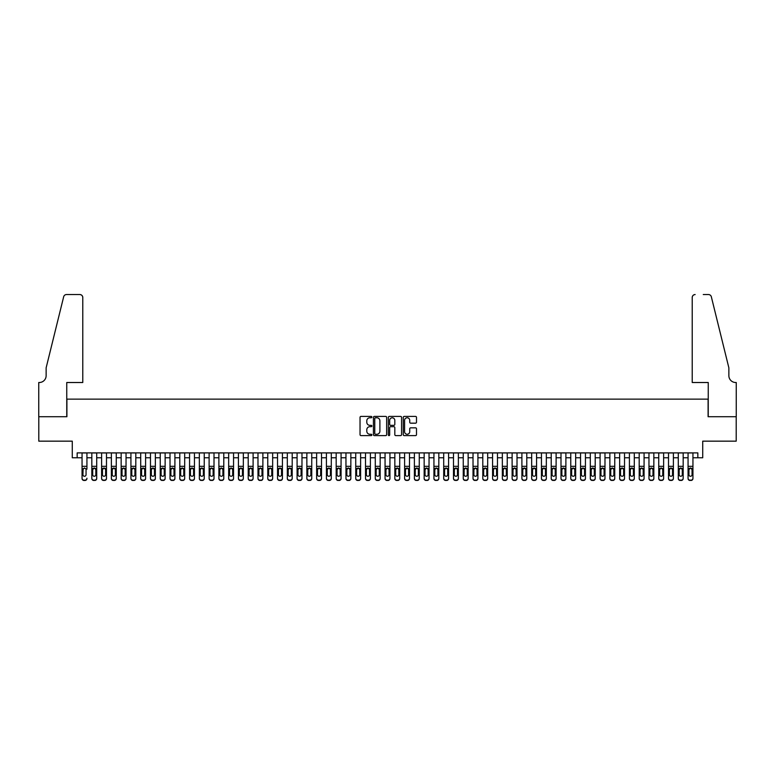 <?xml version="1.0" encoding="UTF-8"?>
<svg xmlns="http://www.w3.org/2000/svg" width="775" height="775" viewBox="0 0 775 775"><rect width="100%" height="100%" fill="white"/><g stroke="black" fill="none" stroke-linecap="round" stroke-linejoin="round"><path stroke-width="1.16" d="M371.864 417.086A0.668 0.668 0 0 0 371.186 416.417L360.995 416.417A0.959 0.959 0 0 0 360.036 417.376L360.036 434.649A0.959 0.959 0 0 0 360.995 435.608L371.186 435.608A0.668 0.668 0 0 0 371.864 434.93A0.668 0.668 0 0 0 371.186 434.262L369.869 434.262A3.071 3.071 0 0 1 366.798 431.191L366.798 429.757A3.071 3.071 0 0 1 369.869 426.686L371.186 426.686A0.668 0.668 0 0 0 371.864 426.008A0.668 0.668 0 0 0 371.186 425.339L369.869 425.339A3.071 3.071 0 0 1 366.798 422.268L366.798 420.835A3.071 3.071 0 0 1 369.869 417.764L371.186 417.764A0.668 0.668 0 0 0 371.864 417.086M415.536 423.179A0.959 0.959 0 0 0 416.495 422.22L416.495 417.376A0.959 0.959 0 0 0 415.536 416.417L404.221 416.417A0.959 0.959 0 0 0 403.262 417.376L403.262 434.649A0.959 0.959 0 0 0 404.221 435.608L415.536 435.608A0.959 0.959 0 0 0 416.495 434.649L416.495 428.798A0.959 0.959 0 0 0 415.536 427.839L410.692 427.839A0.959 0.959 0 0 0 409.733 428.798L409.733 431.694A2.567 2.567 0 0 1 407.166 434.262A2.567 2.567 0 0 1 404.598 431.694L404.598 420.331A2.567 2.567 0 0 1 407.166 417.764A2.567 2.567 0 0 1 409.733 420.331L409.733 422.22A0.959 0.959 0 0 0 410.692 423.179L415.536 423.179M77.161 457.773L77.161 452.891L697.839 452.891L697.839 457.773L702.722 457.773L702.722 441.159L736.202 441.159L736.202 416.727L708.098 416.727L708.098 399.135L66.902 399.135L66.902 416.727L38.798 416.727L38.798 441.159L72.278 441.159L72.278 457.773L82.053 457.773M386.657 417.376A0.959 0.959 0 0 0 385.698 416.417L374.383 416.417A0.959 0.959 0 0 0 373.424 417.376L373.424 434.649A0.959 0.959 0 0 0 374.383 435.608L385.698 435.608A0.959 0.959 0 0 0 386.657 434.649L386.657 417.376M389.302 416.417L400.617 416.417A0.959 0.959 0 0 1 401.576 417.376L401.576 434.649A0.959 0.959 0 0 1 400.617 435.608L395.773 435.608A0.959 0.959 0 0 1 394.814 434.649L394.814 427.645A0.959 0.959 0 0 0 393.855 426.686L390.639 426.686A0.959 0.959 0 0 0 389.68 427.645L389.68 434.93A0.668 0.668 0 0 1 389.011 435.608A0.668 0.668 0 0 1 388.343 434.93L388.343 417.376A0.959 0.959 0 0 1 389.302 416.417M86.936 457.773L91.828 457.773M96.71 457.773L101.602 457.773M106.485 457.773L111.377 457.773M116.26 457.773L121.152 457.773M126.034 457.773L130.927 457.773M135.809 457.773L140.701 457.773M145.584 457.773L150.476 457.773M155.358 457.773L160.241 457.773M165.133 457.773L170.016 457.773M174.908 457.773L179.79 457.773M184.682 457.773L189.565 457.773M194.457 457.773L199.34 457.773M204.232 457.773L209.114 457.773M214.007 457.773L218.889 457.773M223.781 457.773L228.664 457.773M233.556 457.773L238.438 457.773M243.331 457.773L248.213 457.773M253.105 457.773L257.988 457.773M262.88 457.773L267.762 457.773M272.655 457.773L277.537 457.773M282.429 457.773L287.312 457.773M292.204 457.773L297.087 457.773M301.979 457.773L306.861 457.773M311.744 457.773L316.636 457.773M321.518 457.773L326.411 457.773M331.293 457.773L336.185 457.773M341.068 457.773L345.96 457.773M350.843 457.773L355.735 457.773M360.617 457.773L365.509 457.773M370.392 457.773L375.284 457.773M380.167 457.773L385.059 457.773M389.941 457.773L394.833 457.773M399.716 457.773L404.608 457.773M409.491 457.773L414.383 457.773M419.265 457.773L424.157 457.773M429.04 457.773L433.932 457.773M438.815 457.773L443.707 457.773M448.589 457.773L453.482 457.773M458.364 457.773L463.256 457.773M468.139 457.773L473.021 457.773M477.913 457.773L482.796 457.773M487.688 457.773L492.571 457.773M497.463 457.773L502.345 457.773M507.238 457.773L512.12 457.773M517.012 457.773L521.895 457.773M526.787 457.773L531.669 457.773M536.562 457.773L541.444 457.773M546.336 457.773L551.219 457.773M556.111 457.773L560.993 457.773M565.886 457.773L570.768 457.773M575.66 457.773L580.543 457.773M585.435 457.773L590.317 457.773M595.21 457.773L600.092 457.773M604.984 457.773L609.867 457.773M614.759 457.773L619.642 457.773M624.524 457.773L629.416 457.773M634.299 457.773L639.191 457.773M644.073 457.773L648.966 457.773M653.848 457.773L658.74 457.773M663.623 457.773L668.515 457.773M673.398 457.773L678.29 457.773M683.172 457.773L688.064 457.773M692.947 457.773L697.839 457.773M375.439 417.764A0.668 0.668 0 0 0 374.761 418.432L374.761 433.593A0.668 0.668 0 0 0 375.439 434.262L376.824 434.262A3.071 3.071 0 0 0 379.895 431.191L379.895 420.835A3.071 3.071 0 0 0 376.824 417.764L375.439 417.764M394.814 420.37A2.567 2.567 0 0 0 392.247 417.812A2.567 2.567 0 0 0 389.68 420.37L389.68 424.38A0.959 0.959 0 0 0 390.639 425.339L393.855 425.339A0.959 0.959 0 0 0 394.814 424.38L394.814 420.37M82.053 469.156L82.053 478.204A1.957 1.938 -0 0 0 84.01 480.151L84.979 480.151A1.957 1.938 -0 0 0 86.936 478.204L86.936 478.514A1.957 1.938 180 0 1 84.979 480.452L84.979 480.151M86.936 469.156L86.936 452.891M86.054 474.717L86.054 469.573L86.054 474.717A1.56 1.55 180 0 1 84.494 476.267A1.56 1.55 180 0 0 86.054 474.717M82.935 475.027L82.935 474.717A1.56 1.55 180 0 0 84.494 476.267M82.935 474.717L83.099 468.846L84.494 467.993L85.889 468.846L84.494 467.993L82.935 469.447M82.053 452.891L82.053 478.514A1.957 1.938 180 0 0 84.01 480.452L84.979 480.452M86.936 468.846L85.889 468.846L86.054 469.573M82.78 382.511L82.78 297.474A2.935 2.935 0 0 0 79.854 294.548L66.505 294.548A2.935 2.935 0 0 0 63.666 296.777L46.132 367.854L46.132 375.672A6.839 6.839 0 0 1 39.283 382.511L38.75 382.511L38.75 416.727L66.757 416.727L66.757 382.511L82.78 382.511L82.78 297.474C82.596 295.711 81.617 294.733 79.854 294.548L71.736 294.548M63.666 296.777C64.412 295.168 64.412 295.168 63.666 296.777C64.412 295.168 64.412 295.168 63.666 296.777M46.132 375.672A6.839 6.839 0 0 1 39.283 382.511M692.22 382.511L692.22 297.474L692.22 382.511L708.243 382.511L708.243 416.727L736.25 416.727L736.25 382.511L735.717 382.511A6.839 6.839 0 0 1 728.868 375.672A6.839 6.839 0 0 0 735.717 382.511M723.492 346.057L711.334 296.777L728.868 367.854L728.868 375.672M703.264 294.548L708.495 294.548A2.935 2.935 0 0 1 711.334 296.777C710.588 295.168 710.588 295.168 711.334 296.777C710.588 295.168 710.588 295.168 711.334 296.777M695.146 294.548A2.935 2.935 0 0 0 692.22 297.474C692.404 295.711 693.383 294.733 695.146 294.548M96.71 469.156L96.71 478.514A1.957 1.938 180 0 1 94.753 480.452L94.753 480.151A1.957 1.938 -0 0 0 96.71 478.204L96.71 452.891M95.829 475.027L95.829 474.717A1.56 1.55 180 0 1 94.269 476.267A1.56 1.55 180 0 1 92.709 474.717L92.709 469.573L92.709 474.717A1.56 1.55 180 0 0 94.269 476.267M96.71 468.846L94.269 467.993L95.829 469.447M92.874 468.846L92.709 469.573L94.269 467.993L91.828 468.846L91.828 478.204A1.957 1.938 -0 0 0 93.775 480.151L94.753 480.151M106.485 469.156L106.485 478.514A1.957 1.938 180 0 1 104.528 480.452L104.528 480.151A1.957 1.938 -0 0 0 106.485 478.204L106.485 452.891M105.603 475.027L105.603 474.717A1.56 1.55 180 0 1 104.044 476.267A1.56 1.55 180 0 1 102.474 474.717L102.474 469.573L102.474 474.717A1.56 1.55 180 0 0 104.044 476.267M106.485 468.846L104.044 467.993L105.603 469.447M102.649 468.846L102.474 469.573L104.044 467.993L101.602 468.846L101.602 478.204A1.957 1.938 -0 0 0 103.55 480.151L104.528 480.151M116.26 469.156L116.26 478.514A1.957 1.938 180 0 1 114.303 480.452L114.303 480.151A1.957 1.938 -0 0 0 116.26 478.204L116.26 452.891M115.378 475.027L115.378 474.717A1.56 1.55 180 0 1 113.818 476.267A1.56 1.55 180 0 1 112.249 474.717L112.249 469.573L112.249 474.717A1.56 1.55 180 0 0 113.818 476.267M116.26 468.846L113.818 467.993L115.378 469.447M112.423 468.846L112.249 469.573L113.818 467.993L111.377 468.846L111.377 478.204A1.957 1.938 -0 0 0 113.324 480.151L114.303 480.151M126.034 469.156L126.034 478.514A1.957 1.938 180 0 1 124.078 480.452L124.078 480.151A1.957 1.938 -0 0 0 126.034 478.204L126.034 452.891M125.153 475.027L125.153 474.717A1.56 1.55 180 0 1 123.593 476.267A1.56 1.55 180 0 1 122.024 474.717L122.024 469.573L122.024 474.717A1.56 1.55 180 0 0 123.593 476.267M126.034 468.846L123.593 467.993L125.153 469.447M122.198 468.846L122.024 469.573L123.593 467.993L121.152 468.846L121.152 478.204A1.957 1.938 -0 0 0 123.099 480.151L124.078 480.151M91.828 452.891L91.828 468.846M93.775 480.151L94.753 480.452M93.775 480.452A1.957 1.938 180 0 1 91.828 478.514L91.828 478.514M95.829 469.573L95.829 474.717M101.602 452.891L101.602 468.846M103.55 480.151L104.528 480.452M103.55 480.452A1.957 1.938 180 0 1 101.602 478.514L101.602 478.514M105.603 469.573L105.603 474.717M111.377 452.891L111.377 468.846M113.324 480.151L114.303 480.452M113.324 480.452A1.957 1.938 180 0 1 111.377 478.514L111.377 478.514M115.378 469.573L115.378 474.717M121.152 452.891L121.152 468.846M123.099 480.151L124.078 480.452M123.099 480.452A1.957 1.938 180 0 1 121.152 478.514L121.152 478.514M125.153 469.573L125.153 474.717M135.809 469.156L135.809 478.514A1.957 1.938 180 0 1 133.852 480.452L133.852 480.151A1.957 1.938 -0 0 0 135.809 478.204L135.809 452.891M134.928 475.027L134.928 474.717A1.56 1.55 180 0 1 133.368 476.267A1.56 1.55 180 0 1 131.798 474.717L131.798 469.573L131.798 474.717A1.56 1.55 180 0 0 133.368 476.267M135.809 468.846L133.368 467.993L134.928 469.447M131.973 468.846L131.798 469.573L133.368 467.993L130.927 468.846L130.927 478.204A1.957 1.938 -0 0 0 132.874 480.151L133.852 480.151M130.927 452.891L130.927 468.846M132.874 480.151L133.852 480.452M132.874 480.452A1.957 1.938 180 0 1 130.927 478.514L130.927 478.514M134.928 469.573L134.928 474.717M145.584 469.156L145.584 478.514A1.957 1.938 180 0 1 143.627 480.452L143.627 480.151A1.957 1.938 -0 0 0 145.584 478.204L145.584 452.891M144.702 475.027L144.702 474.717A1.56 1.55 180 0 1 143.142 476.267A1.56 1.55 180 0 1 141.573 474.717L141.573 469.573L141.573 474.717A1.56 1.55 180 0 0 143.142 476.267M145.584 468.846L143.142 467.993L144.702 469.447M141.748 468.846L141.573 469.573L143.142 467.993L140.701 468.846L140.701 478.204A1.957 1.938 -0 0 0 142.648 480.151L143.627 480.151M140.701 452.891L140.701 468.846M142.648 480.151L143.627 480.452M142.648 480.452A1.957 1.938 180 0 1 140.701 478.514L140.701 478.514M144.702 469.573L144.702 474.717M155.358 469.156L155.358 478.514A1.957 1.938 180 0 1 153.402 480.452L153.402 480.151A1.957 1.938 -0 0 0 155.358 478.204L155.358 452.891M154.477 475.027L154.477 474.717A1.56 1.55 180 0 1 152.917 476.267A1.56 1.55 180 0 1 151.348 474.717L151.348 469.573L151.348 474.717A1.56 1.55 180 0 0 152.917 476.267M155.358 468.846L152.917 467.993L154.477 469.447M151.522 468.846L151.348 469.573L152.917 467.993L150.476 468.846L150.476 478.204A1.957 1.938 -0 0 0 152.423 480.151L153.402 480.151M150.476 452.891L150.476 468.846M152.423 480.151L153.402 480.452M152.423 480.452A1.957 1.938 180 0 1 150.476 478.514L150.476 478.514M154.477 469.573L154.477 474.717M165.133 469.156L165.133 478.514A1.957 1.938 180 0 1 163.176 480.452L163.176 480.151A1.957 1.938 -0 0 0 165.133 478.204L165.133 452.891M164.252 475.027L164.252 474.717A1.56 1.55 180 0 1 162.692 476.267A1.56 1.55 180 0 1 161.123 474.717L161.123 469.573L161.123 474.717A1.56 1.55 180 0 0 162.692 476.267M165.133 468.846L162.692 467.993L164.252 469.447M161.297 468.846L161.123 469.573L162.692 467.993L160.241 468.846L160.241 478.204A1.957 1.938 -0 0 0 162.198 480.151L163.176 480.151M160.241 452.891L160.241 468.846M162.198 480.151L163.176 480.452M162.198 480.452A1.957 1.938 180 0 1 160.241 478.514L160.241 478.514M164.252 469.573L164.252 474.717M174.908 469.156L174.908 478.514A1.957 1.938 180 0 1 172.951 480.452L172.951 480.151A1.957 1.938 -0 0 0 174.908 478.204L174.908 452.891M174.026 475.027L174.026 474.717A1.56 1.55 180 0 1 172.467 476.267A1.56 1.55 180 0 1 170.897 474.717L170.897 469.573L170.897 474.717A1.56 1.55 180 0 0 172.467 476.267M174.908 468.846L172.467 467.993L174.026 469.447M171.072 468.846L170.897 469.573L172.467 467.993L170.016 468.846L170.016 478.204A1.957 1.938 -0 0 0 171.972 480.151L172.951 480.151M170.016 452.891L170.016 468.846M171.972 480.151L172.951 480.452M171.972 480.452A1.957 1.938 180 0 1 170.016 478.514L170.016 478.514M174.026 469.573L174.026 474.717M184.682 469.156L184.682 478.514A1.957 1.938 180 0 1 182.726 480.452L182.726 480.151A1.957 1.938 -0 0 0 184.682 478.204L184.682 452.891M183.801 475.027L183.801 474.717A1.56 1.55 180 0 1 182.241 476.267A1.56 1.55 180 0 1 180.672 474.717L180.672 469.573L180.672 474.717A1.56 1.55 180 0 0 182.241 476.267M184.682 468.846L182.241 467.993L183.801 469.447M180.846 468.846L180.672 469.573L182.241 467.993L179.79 468.846L179.79 478.204A1.957 1.938 -0 0 0 181.747 480.151L182.726 480.151M179.79 452.891L179.79 468.846M181.747 480.151L182.726 480.452M181.747 480.452A1.957 1.938 180 0 1 179.79 478.514L179.79 478.514M183.801 469.573L183.801 474.717M194.457 469.156L194.457 478.514A1.957 1.938 180 0 1 192.5 480.452L192.5 480.151A1.957 1.938 -0 0 0 194.457 478.204L194.457 452.891M193.576 475.027L193.576 474.717A1.56 1.55 180 0 1 192.016 476.267A1.56 1.55 180 0 1 190.447 474.717L190.447 469.573L190.447 474.717A1.56 1.55 180 0 0 192.016 476.267M194.457 468.846L192.016 467.993L193.576 469.447M190.621 468.846L190.447 469.573L192.016 467.993L189.565 468.846L189.565 478.204A1.957 1.938 -0 0 0 191.522 480.151L192.5 480.151M189.565 452.891L189.565 468.846M191.522 480.151L192.5 480.452M191.522 480.452A1.957 1.938 180 0 1 189.565 478.514L189.565 478.514M193.576 469.573L193.576 474.717M204.232 469.156L204.232 478.514A1.957 1.938 180 0 1 202.275 480.452L202.275 480.151A1.957 1.938 -0 0 0 204.232 478.204L204.232 452.891M203.35 475.027L203.35 474.717A1.56 1.55 180 0 1 201.791 476.267A1.56 1.55 180 0 1 200.221 474.717L200.221 469.573L200.221 474.717A1.56 1.55 180 0 0 201.791 476.267M204.232 468.846L201.791 467.993L203.35 469.447M200.396 468.846L200.221 469.573L201.791 467.993L199.34 468.846L199.34 478.204A1.957 1.938 -0 0 0 201.297 480.151L202.275 480.151M199.34 452.891L199.34 468.846M201.297 480.151L202.275 480.452M201.297 480.452A1.957 1.938 180 0 1 199.34 478.514L199.34 478.514M203.35 469.573L203.35 474.717M214.007 469.156L214.007 478.514A1.957 1.938 180 0 1 212.05 480.452L212.05 480.151A1.957 1.938 -0 0 0 214.007 478.204L214.007 452.891M213.125 475.027L213.125 474.717A1.56 1.55 180 0 1 211.565 476.267A1.56 1.55 180 0 1 209.996 474.717L209.996 469.573L209.996 474.717A1.56 1.55 180 0 0 211.565 476.267M214.007 468.846L211.565 467.993L213.125 469.447M210.17 468.846L209.996 469.573L211.565 467.993L209.114 468.846L209.114 478.204A1.957 1.938 -0 0 0 211.071 480.151L212.05 480.151M209.114 452.891L209.114 468.846M211.071 480.151L212.05 480.452M211.071 480.452A1.957 1.938 180 0 1 209.114 478.514L209.114 478.514M213.125 469.573L213.125 474.717M223.781 469.156L223.781 478.514A1.957 1.938 180 0 1 221.824 480.452L221.824 480.151A1.957 1.938 -0 0 0 223.781 478.204L223.781 452.891M222.9 475.027L222.9 474.717A1.56 1.55 180 0 1 221.34 476.267A1.56 1.55 180 0 1 219.771 474.717L219.771 469.573L219.771 474.717A1.56 1.55 180 0 0 221.34 476.267M223.781 468.846L221.34 467.993L222.9 469.447M219.945 468.846L219.771 469.573L221.34 467.993L218.889 468.846L218.889 478.204A1.957 1.938 -0 0 0 220.846 480.151L221.824 480.151M218.889 452.891L218.889 468.846M220.846 480.151L221.824 480.452M220.846 480.452A1.957 1.938 180 0 1 218.889 478.514L218.889 478.514M222.9 469.573L222.9 474.717M233.556 469.156L233.556 478.514A1.957 1.938 180 0 1 231.599 480.452L231.599 480.151A1.957 1.938 -0 0 0 233.556 478.204L233.556 452.891M232.674 475.027L232.674 474.717A1.56 1.55 180 0 1 231.115 476.267A1.56 1.55 180 0 1 229.545 474.717L229.545 469.573L229.545 474.717A1.56 1.55 180 0 0 231.115 476.267M233.556 468.846L231.115 467.993L232.674 469.447M229.72 468.846L229.545 469.573L231.115 467.993L228.664 468.846L228.664 478.204A1.957 1.938 -0 0 0 230.621 480.151L231.599 480.151M228.664 452.891L228.664 468.846M230.621 480.151L231.599 480.452M230.621 480.452A1.957 1.938 180 0 1 228.664 478.514L228.664 478.514M232.674 469.573L232.674 474.717M243.331 469.156L243.331 478.514A1.957 1.938 180 0 1 241.374 480.452L241.374 480.151A1.957 1.938 -0 0 0 243.331 478.204L243.331 452.891M242.449 475.027L242.449 474.717A1.56 1.55 180 0 1 240.88 476.267A1.56 1.55 180 0 1 239.32 474.717L239.32 469.573L239.32 474.717A1.56 1.55 180 0 0 240.88 476.267M243.331 468.846L240.88 467.993L242.449 469.447M239.494 468.846L239.32 469.573L240.88 467.993L238.438 468.846L238.438 478.204A1.957 1.938 -0 0 0 240.395 480.151L241.374 480.151M238.438 452.891L238.438 468.846M240.395 480.151L241.374 480.452M240.395 480.452A1.957 1.938 180 0 1 238.438 478.514L238.438 478.514M242.449 469.573L242.449 474.717M253.105 469.156L253.105 478.514A1.957 1.938 180 0 1 251.148 480.452L251.148 480.151A1.957 1.938 -0 0 0 253.105 478.204L253.105 452.891M252.224 475.027L252.224 474.717A1.56 1.55 180 0 1 250.654 476.267A1.56 1.55 180 0 1 249.095 474.717L249.095 469.573L249.095 474.717A1.56 1.55 180 0 0 250.654 476.267M253.105 468.846L250.654 467.993L252.224 469.447M249.269 468.846L249.095 469.573L250.654 467.993L248.213 468.846L248.213 478.204A1.957 1.938 -0 0 0 250.17 480.151L251.148 480.151M248.213 452.891L248.213 468.846M250.17 480.151L251.148 480.452M250.17 480.452A1.957 1.938 180 0 1 248.213 478.514L248.213 478.514M252.224 469.573L252.224 474.717M262.88 469.156L262.88 478.514A1.957 1.938 180 0 1 260.923 480.452L260.923 480.151A1.957 1.938 -0 0 0 262.88 478.204L262.88 452.891M261.998 475.027L261.998 474.717A1.56 1.55 180 0 1 260.429 476.267A1.56 1.55 180 0 1 258.869 474.717L258.869 469.573L258.869 474.717A1.56 1.55 180 0 0 260.429 476.267M262.88 468.846L260.429 467.993L261.998 469.447M259.044 468.846L258.869 469.573L260.429 467.993L257.988 468.846L257.988 478.204A1.957 1.938 -0 0 0 259.945 480.151L260.923 480.151M257.988 452.891L257.988 468.846M259.945 480.151L260.923 480.452M259.945 480.452A1.957 1.938 180 0 1 257.988 478.514L257.988 478.514M261.998 469.573L261.998 474.717M272.655 469.156L272.655 478.514A1.957 1.938 180 0 1 270.698 480.452L270.698 480.151A1.957 1.938 -0 0 0 272.655 478.204L272.655 452.891M271.773 475.027L271.773 474.717A1.56 1.55 180 0 1 270.204 476.267A1.56 1.55 180 0 1 268.644 474.717L268.644 469.573L268.644 474.717A1.56 1.55 180 0 0 270.204 476.267M272.655 468.846L270.204 467.993L271.773 469.447M268.818 468.846L268.644 469.573L270.204 467.993L267.762 468.846L267.762 478.204A1.957 1.938 -0 0 0 269.719 480.151L270.698 480.151M267.762 452.891L267.762 468.846M269.719 480.151L270.698 480.452M269.719 480.452A1.957 1.938 180 0 1 267.762 478.514L267.762 478.514M271.773 469.573L271.773 474.717M282.429 469.156L282.429 478.514A1.957 1.938 180 0 1 280.472 480.452L280.472 480.151A1.957 1.938 -0 0 0 282.429 478.204L282.429 452.891M281.548 475.027L281.548 474.717A1.56 1.55 180 0 1 279.978 476.267A1.56 1.55 180 0 1 278.419 474.717L278.419 469.573L278.419 474.717A1.56 1.55 180 0 0 279.978 476.267M282.429 468.846L279.978 467.993L281.548 469.447M278.593 468.846L278.419 469.573L279.978 467.993L277.537 468.846L277.537 478.204A1.957 1.938 -0 0 0 279.494 480.151L280.472 480.151M277.537 452.891L277.537 468.846M279.494 480.151L280.472 480.452M279.494 480.452A1.957 1.938 180 0 1 277.537 478.514L277.537 478.514M281.548 469.573L281.548 474.717M292.204 469.156L292.204 478.514A1.957 1.938 180 0 1 290.247 480.452L290.247 480.151A1.957 1.938 -0 0 0 292.204 478.204L292.204 452.891M291.323 475.027L291.323 474.717A1.56 1.55 180 0 1 289.753 476.267A1.56 1.55 180 0 1 288.193 474.717L288.193 469.573L288.193 474.717A1.56 1.55 180 0 0 289.753 476.267M292.204 468.846L289.753 467.993L291.323 469.447M288.368 468.846L288.193 469.573L289.753 467.993L287.312 468.846L287.312 478.204A1.957 1.938 -0 0 0 289.269 480.151L290.247 480.151M287.312 452.891L287.312 468.846M289.269 480.151L290.247 480.452M289.269 480.452A1.957 1.938 180 0 1 287.312 478.514L287.312 478.514M291.323 469.573L291.323 474.717M301.979 469.156L301.979 478.514A1.957 1.938 180 0 1 300.022 480.452L300.022 480.151A1.957 1.938 -0 0 0 301.979 478.204L301.979 452.891M301.097 475.027L301.097 474.717A1.56 1.55 180 0 1 299.528 476.267A1.56 1.55 180 0 1 297.968 474.717L297.968 469.573L297.968 474.717A1.56 1.55 180 0 0 299.528 476.267M301.979 468.846L299.528 467.993L301.097 469.447M298.142 468.846L297.968 469.573L299.528 467.993L297.087 468.846L297.087 478.204A1.957 1.938 -0 0 0 299.043 480.151L300.022 480.151M297.087 452.891L297.087 468.846M299.043 480.151L300.022 480.452M299.043 480.452A1.957 1.938 180 0 1 297.087 478.514L297.087 478.514M301.097 469.573L301.097 474.717M311.744 469.156L311.744 478.514A1.957 1.938 180 0 1 309.797 480.452L309.797 480.151A1.957 1.938 -0 0 0 311.744 478.204L311.744 452.891M310.872 475.027L310.872 474.717A1.56 1.55 180 0 1 309.302 476.267A1.56 1.55 180 0 1 307.743 474.717L307.743 469.573L307.743 474.717A1.56 1.55 180 0 0 309.302 476.267M311.744 468.846L309.302 467.993L310.872 469.447M307.917 468.846L307.743 469.573L309.302 467.993L306.861 468.846L306.861 478.204A1.957 1.938 -0 0 0 308.818 480.151L309.797 480.151M306.861 452.891L306.861 468.846M308.818 480.151L309.797 480.452M308.818 480.452A1.957 1.938 180 0 1 306.861 478.514L306.861 478.514M310.872 469.573L310.872 474.717M321.518 469.156L321.518 478.514A1.957 1.938 180 0 1 319.571 480.452L319.571 480.151A1.957 1.938 -0 0 0 321.518 478.204L321.518 452.891M320.647 475.027L320.647 474.717A1.56 1.55 180 0 1 319.077 476.267A1.56 1.55 180 0 1 317.517 474.717L317.517 469.573L317.517 474.717A1.56 1.55 180 0 0 319.077 476.267M321.518 468.846L319.077 467.993L320.647 469.447M317.692 468.846L317.517 469.573L319.077 467.993L316.636 468.846L316.636 478.204A1.957 1.938 -0 0 0 318.593 480.151L319.571 480.151M316.636 452.891L316.636 468.846M318.593 480.151L319.571 480.452M318.593 480.452A1.957 1.938 180 0 1 316.636 478.514L316.636 478.514M320.647 469.573L320.647 474.717M331.293 469.156L331.293 478.514A1.957 1.938 180 0 1 329.346 480.452L329.346 480.151A1.957 1.938 -0 0 0 331.293 478.204L331.293 452.891M330.421 475.027L330.421 474.717A1.56 1.55 180 0 1 328.852 476.267A1.56 1.55 180 0 1 327.292 474.717L327.292 469.573L327.292 474.717A1.56 1.55 180 0 0 328.852 476.267M331.293 468.846L328.852 467.993L330.421 469.447M327.467 468.846L327.292 469.573L328.852 467.993L326.411 468.846L326.411 478.204A1.957 1.938 -0 0 0 328.368 480.151L329.346 480.151M326.411 452.891L326.411 468.846M328.368 480.151L329.346 480.452M328.368 480.452A1.957 1.938 180 0 1 326.411 478.514L326.411 478.514M330.421 469.573L330.421 474.717M341.068 469.156L341.068 478.514A1.957 1.938 180 0 1 339.121 480.452L339.121 480.151A1.957 1.938 -0 0 0 341.068 478.204L341.068 452.891M340.196 475.027L340.196 474.717A1.56 1.55 180 0 1 338.627 476.267A1.56 1.55 180 0 1 337.067 474.717L337.067 469.573L337.067 474.717A1.56 1.55 180 0 0 338.627 476.267M341.068 468.846L338.627 467.993L340.196 469.447M337.241 468.846L337.067 469.573L338.627 467.993L336.185 468.846L336.185 478.204A1.957 1.938 -0 0 0 338.142 480.151L339.121 480.151M336.185 452.891L336.185 468.846M338.142 480.151L339.121 480.452M338.142 480.452A1.957 1.938 180 0 1 336.185 478.514L336.185 478.514M340.196 469.573L340.196 474.717M350.843 469.156L350.843 478.514A1.957 1.938 180 0 1 348.895 480.452L348.895 480.151A1.957 1.938 -0 0 0 350.843 478.204L350.843 452.891M349.971 475.027L349.971 474.717A1.56 1.55 180 0 1 348.401 476.267A1.56 1.55 180 0 1 346.842 474.717L346.842 469.573L346.842 474.717A1.56 1.55 180 0 0 348.401 476.267M350.843 468.846L348.401 467.993L349.971 469.447M347.016 468.846L346.842 469.573L348.401 467.993L345.96 468.846L345.96 478.204A1.957 1.938 -0 0 0 347.917 480.151L348.895 480.151M345.96 452.891L345.96 468.846M347.917 480.151L348.895 480.452M347.917 480.452A1.957 1.938 180 0 1 345.96 478.514L345.96 478.514M349.971 469.573L349.971 474.717M360.617 469.156L360.617 478.514A1.957 1.938 180 0 1 358.67 480.452L358.67 480.151A1.957 1.938 -0 0 0 360.617 478.204L360.617 452.891M359.745 475.027L359.745 474.717A1.56 1.55 180 0 1 358.176 476.267A1.56 1.55 180 0 1 356.616 474.717L356.616 469.573L356.616 474.717A1.56 1.55 180 0 0 358.176 476.267M360.617 468.846L358.176 467.993L359.745 469.447M356.791 468.846L356.616 469.573L358.176 467.993L355.735 468.846L355.735 478.204A1.957 1.938 -0 0 0 357.692 480.151L358.67 480.151M355.735 452.891L355.735 468.846M357.692 480.151L358.67 480.452M357.692 480.452A1.957 1.938 180 0 1 355.735 478.514L355.735 478.514M359.745 469.573L359.745 474.717M370.392 469.156L370.392 478.514A1.957 1.938 180 0 1 368.445 480.452L368.445 480.151A1.957 1.938 -0 0 0 370.392 478.204L370.392 452.891M369.51 475.027L369.51 474.717A1.56 1.55 180 0 1 367.951 476.267A1.56 1.55 180 0 1 366.391 474.717L366.391 469.573L366.391 474.717A1.56 1.55 180 0 0 367.951 476.267M370.392 468.846L367.951 467.993L369.51 469.447M366.565 468.846L366.391 469.573L367.951 467.993L365.509 468.846L365.509 478.204A1.957 1.938 -0 0 0 367.466 480.151L368.445 480.151M365.509 452.891L365.509 468.846M367.466 480.151L368.445 480.452M367.466 480.452A1.957 1.938 180 0 1 365.509 478.514L365.509 478.514M369.51 469.573L369.51 474.717M380.167 469.156L380.167 478.514A1.957 1.938 180 0 1 378.21 480.452L378.21 480.151A1.957 1.938 -0 0 0 380.167 478.204L380.167 452.891M379.285 475.027L379.285 474.717A1.56 1.55 180 0 1 377.725 476.267A1.56 1.55 180 0 1 376.166 474.717L376.166 469.573L376.166 474.717A1.56 1.55 180 0 0 377.725 476.267M380.167 468.846L377.725 467.993L379.285 469.447M376.33 468.846L376.166 469.573L377.725 467.993L375.284 468.846L375.284 478.204A1.957 1.938 -0 0 0 377.241 480.151L378.21 480.151M375.284 452.891L375.284 468.846M377.241 480.151L378.21 480.452M377.241 480.452A1.957 1.938 180 0 1 375.284 478.514L375.284 478.514M379.285 469.573L379.285 474.717M389.941 469.156L389.941 478.514A1.957 1.938 180 0 1 387.984 480.452L387.984 480.151A1.957 1.938 -0 0 0 389.941 478.204L389.941 452.891M389.06 475.027L389.06 474.717A1.56 1.55 180 0 1 387.5 476.267A1.56 1.55 180 0 1 385.94 474.717L385.94 469.573L385.94 474.717A1.56 1.55 180 0 0 387.5 476.267M389.941 468.846L387.5 467.993L389.06 469.447M386.105 468.846L385.94 469.573L387.5 467.993L385.059 468.846L385.059 478.204A1.957 1.938 -0 0 0 387.016 480.151L387.984 480.151M385.059 452.891L385.059 468.846M387.016 480.151L387.984 480.452M387.016 480.452A1.957 1.938 180 0 1 385.059 478.514L385.059 478.514M389.06 469.573L389.06 474.717M399.716 469.156L399.716 478.514A1.957 1.938 180 0 1 397.759 480.452L397.759 480.151A1.957 1.938 -0 0 0 399.716 478.204L399.716 452.891M398.834 475.027L398.834 474.717A1.56 1.55 180 0 1 397.275 476.267A1.56 1.55 180 0 1 395.715 474.717L395.715 469.573L395.715 474.717A1.56 1.55 180 0 0 397.275 476.267M399.716 468.846L397.275 467.993L398.834 469.447M395.88 468.846L395.715 469.573L397.275 467.993L394.833 468.846L394.833 478.204A1.957 1.938 -0 0 0 396.79 480.151L397.759 480.151M394.833 452.891L394.833 468.846M396.79 480.151L397.759 480.452M396.79 480.452A1.957 1.938 180 0 1 394.833 478.514L394.833 478.514M398.834 469.573L398.834 474.717M409.491 469.156L409.491 478.514A1.957 1.938 180 0 1 407.534 480.452L407.534 480.151A1.957 1.938 -0 0 0 409.491 478.204L409.491 452.891M408.609 475.027L408.609 474.717A1.56 1.55 180 0 1 407.049 476.267A1.56 1.55 180 0 1 405.49 474.717L405.49 469.573L405.49 474.717A1.56 1.55 180 0 0 407.049 476.267M409.491 468.846L407.049 467.993L408.609 469.447M405.654 468.846L405.49 469.573L407.049 467.993L404.608 468.846L404.608 478.204A1.957 1.938 -0 0 0 406.555 480.151L407.534 480.151M404.608 452.891L404.608 468.846M406.555 480.151L407.534 480.452M406.555 480.452A1.957 1.938 180 0 1 404.608 478.514L404.608 478.514M408.609 469.573L408.609 474.717M419.265 469.156L419.265 478.514A1.957 1.938 180 0 1 417.308 480.452L417.308 480.151A1.957 1.938 -0 0 0 419.265 478.204L419.265 452.891M418.384 475.027L418.384 474.717A1.56 1.55 180 0 1 416.824 476.267A1.56 1.55 180 0 1 415.255 474.717L415.255 469.573L415.255 474.717A1.56 1.55 180 0 0 416.824 476.267M419.265 468.846L416.824 467.993L418.384 469.447M415.429 468.846L415.255 469.573L416.824 467.993L414.383 468.846L414.383 478.204A1.957 1.938 -0 0 0 416.33 480.151L417.308 480.151M414.383 452.891L414.383 468.846M416.33 480.151L417.308 480.452M416.33 480.452A1.957 1.938 180 0 1 414.383 478.514L414.383 478.514M418.384 469.573L418.384 474.717M429.04 469.156L429.04 478.514A1.957 1.938 180 0 1 427.083 480.452L427.083 480.151A1.957 1.938 -0 0 0 429.04 478.204L429.04 452.891M428.158 475.027L428.158 474.717A1.56 1.55 180 0 1 426.599 476.267A1.56 1.55 180 0 1 425.029 474.717L425.029 469.573L425.029 474.717A1.56 1.55 180 0 0 426.599 476.267M429.04 468.846L426.599 467.993L428.158 469.447M425.204 468.846L425.029 469.573L426.599 467.993L424.157 468.846L424.157 478.204A1.957 1.938 -0 0 0 426.105 480.151L427.083 480.151M424.157 452.891L424.157 468.846M426.105 480.151L427.083 480.452M426.105 480.452A1.957 1.938 180 0 1 424.157 478.514L424.157 478.514M428.158 469.573L428.158 474.717M438.815 469.156L438.815 478.514A1.957 1.938 180 0 1 436.858 480.452L436.858 480.151A1.957 1.938 -0 0 0 438.815 478.204L438.815 452.891M437.933 475.027L437.933 474.717A1.56 1.55 180 0 1 436.373 476.267A1.56 1.55 180 0 1 434.804 474.717L434.804 469.573L434.804 474.717A1.56 1.55 180 0 0 436.373 476.267M438.815 468.846L436.373 467.993L437.933 469.447M434.978 468.846L434.804 469.573L436.373 467.993L433.932 468.846L433.932 478.204A1.957 1.938 -0 0 0 435.879 480.151L436.858 480.151M433.932 452.891L433.932 468.846M435.879 480.151L436.858 480.452M435.879 480.452A1.957 1.938 180 0 1 433.932 478.514L433.932 478.514M437.933 469.573L437.933 474.717M448.589 469.156L448.589 478.514A1.957 1.938 180 0 1 446.632 480.452L446.632 480.151A1.957 1.938 -0 0 0 448.589 478.204L448.589 452.891M447.708 475.027L447.708 474.717A1.56 1.55 180 0 1 446.148 476.267A1.56 1.55 180 0 1 444.579 474.717L444.579 469.573L444.579 474.717A1.56 1.55 180 0 0 446.148 476.267M448.589 468.846L446.148 467.993L447.708 469.447M444.753 468.846L444.579 469.573L446.148 467.993L443.707 468.846L443.707 478.204A1.957 1.938 -0 0 0 445.654 480.151L446.632 480.151M443.707 452.891L443.707 468.846M445.654 480.151L446.632 480.452M445.654 480.452A1.957 1.938 180 0 1 443.707 478.514L443.707 478.514M447.708 469.573L447.708 474.717M458.364 469.156L458.364 478.514A1.957 1.938 180 0 1 456.407 480.452L456.407 480.151A1.957 1.938 -0 0 0 458.364 478.204L458.364 452.891M457.483 475.027L457.483 474.717A1.56 1.55 180 0 1 455.923 476.267A1.56 1.55 180 0 1 454.353 474.717L454.353 469.573L454.353 474.717A1.56 1.55 180 0 0 455.923 476.267M458.364 468.846L455.923 467.993L457.483 469.447M454.528 468.846L454.353 469.573L455.923 467.993L453.482 468.846L453.482 478.204A1.957 1.938 -0 0 0 455.429 480.151L456.407 480.151M453.482 452.891L453.482 468.846M455.429 480.151L456.407 480.452M455.429 480.452A1.957 1.938 180 0 1 453.482 478.514L453.482 478.514M457.483 469.573L457.483 474.717M468.139 469.156L468.139 478.514A1.957 1.938 180 0 1 466.182 480.452L466.182 480.151A1.957 1.938 -0 0 0 468.139 478.204L468.139 452.891M467.257 475.027L467.257 474.717A1.56 1.55 180 0 1 465.698 476.267A1.56 1.55 180 0 1 464.128 474.717L464.128 469.573L464.128 474.717A1.56 1.55 180 0 0 465.698 476.267M468.139 468.846L465.698 467.993L467.257 469.447M464.302 468.846L464.128 469.573L465.698 467.993L463.256 468.846L463.256 478.204A1.957 1.938 -0 0 0 465.203 480.151L466.182 480.151M463.256 452.891L463.256 468.846M465.203 480.151L466.182 480.452M465.203 480.452A1.957 1.938 180 0 1 463.256 478.514L463.256 478.514M467.257 469.573L467.257 474.717M477.913 469.156L477.913 478.514A1.957 1.938 180 0 1 475.957 480.452L475.957 480.151A1.957 1.938 -0 0 0 477.913 478.204L477.913 452.891M477.032 475.027L477.032 474.717A1.56 1.55 180 0 1 475.472 476.267A1.56 1.55 180 0 1 473.903 474.717L473.903 469.573L473.903 474.717A1.56 1.55 180 0 0 475.472 476.267M477.913 468.846L475.472 467.993L477.032 469.447M474.077 468.846L473.903 469.573L475.472 467.993L473.021 468.846L473.021 478.204A1.957 1.938 -0 0 0 474.978 480.151L475.957 480.151M473.021 452.891L473.021 468.846M474.978 480.151L475.957 480.452M474.978 480.452A1.957 1.938 180 0 1 473.021 478.514L473.021 478.514M477.032 469.573L477.032 474.717M487.688 469.156L487.688 478.514A1.957 1.938 180 0 1 485.731 480.452L485.731 480.151A1.957 1.938 -0 0 0 487.688 478.204L487.688 452.891M486.807 475.027L486.807 474.717A1.56 1.55 180 0 1 485.247 476.267A1.56 1.55 180 0 1 483.677 474.717L483.677 469.573L483.677 474.717A1.56 1.55 180 0 0 485.247 476.267M487.688 468.846L485.247 467.993L486.807 469.447M483.852 468.846L483.677 469.573L485.247 467.993L482.796 468.846L482.796 478.204A1.957 1.938 -0 0 0 484.753 480.151L485.731 480.151M482.796 452.891L482.796 468.846M484.753 480.151L485.731 480.452M484.753 480.452A1.957 1.938 180 0 1 482.796 478.514L482.796 478.514M486.807 469.573L486.807 474.717M497.463 469.156L497.463 478.514A1.957 1.938 180 0 1 495.506 480.452L495.506 480.151A1.957 1.938 -0 0 0 497.463 478.204L497.463 452.891M496.581 475.027L496.581 474.717A1.56 1.55 180 0 1 495.022 476.267A1.56 1.55 180 0 1 493.452 474.717L493.452 469.573L493.452 474.717A1.56 1.55 180 0 0 495.022 476.267M497.463 468.846L495.022 467.993L496.581 469.447M493.627 468.846L493.452 469.573L495.022 467.993L492.571 468.846L492.571 478.204A1.957 1.938 -0 0 0 494.528 480.151L495.506 480.151M492.571 452.891L492.571 468.846M494.528 480.151L495.506 480.452M494.528 480.452A1.957 1.938 180 0 1 492.571 478.514L492.571 478.514M496.581 469.573L496.581 474.717M507.238 469.156L507.238 478.514A1.957 1.938 180 0 1 505.281 480.452L505.281 480.151A1.957 1.938 -0 0 0 507.238 478.204L507.238 452.891M506.356 475.027L506.356 474.717A1.56 1.55 180 0 1 504.796 476.267A1.56 1.55 180 0 1 503.227 474.717L503.227 469.573L503.227 474.717A1.56 1.55 180 0 0 504.796 476.267M507.238 468.846L504.796 467.993L506.356 469.447M503.401 468.846L503.227 469.573L504.796 467.993L502.345 468.846L502.345 478.204A1.957 1.938 -0 0 0 504.302 480.151L505.281 480.151M502.345 452.891L502.345 468.846M504.302 480.151L505.281 480.452M504.302 480.452A1.957 1.938 180 0 1 502.345 478.514L502.345 478.514M506.356 469.573L506.356 474.717M517.012 469.156L517.012 478.514A1.957 1.938 180 0 1 515.055 480.452L515.055 480.151A1.957 1.938 -0 0 0 517.012 478.204L517.012 452.891M516.131 475.027L516.131 474.717A1.56 1.55 180 0 1 514.571 476.267A1.56 1.55 180 0 1 513.002 474.717L513.002 469.573L513.002 474.717A1.56 1.55 180 0 0 514.571 476.267M517.012 468.846L514.571 467.993L516.131 469.447M513.176 468.846L513.002 469.573L514.571 467.993L512.12 468.846L512.12 478.204A1.957 1.938 -0 0 0 514.077 480.151L515.055 480.151M512.12 452.891L512.12 468.846M514.077 480.151L515.055 480.452M514.077 480.452A1.957 1.938 180 0 1 512.12 478.514L512.12 478.514M516.131 469.573L516.131 474.717M526.787 469.156L526.787 478.514A1.957 1.938 180 0 1 524.83 480.452L524.83 480.151A1.957 1.938 -0 0 0 526.787 478.204L526.787 452.891M525.905 475.027L525.905 474.717A1.56 1.55 180 0 1 524.346 476.267A1.56 1.55 180 0 1 522.776 474.717L522.776 469.573L522.776 474.717A1.56 1.55 180 0 0 524.346 476.267M526.787 468.846L524.346 467.993L525.905 469.447M522.951 468.846L522.776 469.573L524.346 467.993L521.895 468.846L521.895 478.204A1.957 1.938 -0 0 0 523.852 480.151L524.83 480.151M521.895 452.891L521.895 468.846M523.852 480.151L524.83 480.452M523.852 480.452A1.957 1.938 180 0 1 521.895 478.514L521.895 478.514M525.905 469.573L525.905 474.717M536.562 469.156L536.562 478.514A1.957 1.938 180 0 1 534.605 480.452L534.605 480.151A1.957 1.938 -0 0 0 536.562 478.204L536.562 452.891M535.68 475.027L535.68 474.717A1.56 1.55 180 0 1 534.12 476.267A1.56 1.55 180 0 1 532.551 474.717L532.551 469.573L532.551 474.717A1.56 1.55 180 0 0 534.12 476.267M536.562 468.846L534.12 467.993L535.68 469.447M532.725 468.846L532.551 469.573L534.12 467.993L531.669 468.846L531.669 478.204A1.957 1.938 -0 0 0 533.626 480.151L534.605 480.151M531.669 452.891L531.669 468.846M533.626 480.151L534.605 480.452M533.626 480.452A1.957 1.938 180 0 1 531.669 478.514L531.669 478.514M535.68 469.573L535.68 474.717M546.336 469.156L546.336 478.514A1.957 1.938 180 0 1 544.379 480.452L544.379 480.151A1.957 1.938 -0 0 0 546.336 478.204L546.336 452.891M545.455 475.027L545.455 474.717A1.56 1.55 180 0 1 543.885 476.267A1.56 1.55 180 0 1 542.326 474.717L542.326 469.573L542.326 474.717A1.56 1.55 180 0 0 543.885 476.267M546.336 468.846L543.885 467.993L545.455 469.447M542.5 468.846L542.326 469.573L543.885 467.993L541.444 468.846L541.444 478.204A1.957 1.938 -0 0 0 543.401 480.151L544.379 480.151M541.444 452.891L541.444 468.846M543.401 480.151L544.379 480.452M543.401 480.452A1.957 1.938 180 0 1 541.444 478.514L541.444 478.514M545.455 469.573L545.455 474.717M556.111 469.156L556.111 478.514A1.957 1.938 180 0 1 554.154 480.452L554.154 480.151A1.957 1.938 -0 0 0 556.111 478.204L556.111 452.891M555.229 475.027L555.229 474.717A1.56 1.55 180 0 1 553.66 476.267A1.56 1.55 180 0 1 552.1 474.717L552.1 469.573L552.1 474.717A1.56 1.55 180 0 0 553.66 476.267M556.111 468.846L553.66 467.993L555.229 469.447M552.275 468.846L552.1 469.573L553.66 467.993L551.219 468.846L551.219 478.204A1.957 1.938 -0 0 0 553.176 480.151L554.154 480.151M551.219 452.891L551.219 468.846M553.176 480.151L554.154 480.452M553.176 480.452A1.957 1.938 180 0 1 551.219 478.514L551.219 478.514M555.229 469.573L555.229 474.717M565.886 469.156L565.886 478.514A1.957 1.938 180 0 1 563.929 480.452L563.929 480.151A1.957 1.938 -0 0 0 565.886 478.204L565.886 452.891M565.004 475.027L565.004 474.717A1.56 1.55 180 0 1 563.435 476.267A1.56 1.55 180 0 1 561.875 474.717L561.875 469.573L561.875 474.717A1.56 1.55 180 0 0 563.435 476.267M565.886 468.846L563.435 467.993L565.004 469.447M562.049 468.846L561.875 469.573L563.435 467.993L560.993 468.846L560.993 478.204A1.957 1.938 -0 0 0 562.95 480.151L563.929 480.151M560.993 452.891L560.993 468.846M562.95 480.151L563.929 480.452M562.95 480.452A1.957 1.938 180 0 1 560.993 478.514L560.993 478.514M565.004 469.573L565.004 474.717M575.66 469.156L575.66 478.514A1.957 1.938 180 0 1 573.703 480.452L573.703 480.151A1.957 1.938 -0 0 0 575.66 478.204L575.66 452.891M574.779 475.027L574.779 474.717A1.56 1.55 180 0 1 573.209 476.267A1.56 1.55 180 0 1 571.65 474.717L571.65 469.573L571.65 474.717A1.56 1.55 180 0 0 573.209 476.267M575.66 468.846L573.209 467.993L574.779 469.447M571.824 468.846L571.65 469.573L573.209 467.993L570.768 468.846L570.768 478.204A1.957 1.938 -0 0 0 572.725 480.151L573.703 480.151M570.768 452.891L570.768 468.846M572.725 480.151L573.703 480.452M572.725 480.452A1.957 1.938 180 0 1 570.768 478.514L570.768 478.514M574.779 469.573L574.779 474.717M585.435 469.156L585.435 478.514A1.957 1.938 180 0 1 583.478 480.452L583.478 480.151A1.957 1.938 -0 0 0 585.435 478.204L585.435 452.891M584.553 475.027L584.553 474.717A1.56 1.55 180 0 1 582.984 476.267A1.56 1.55 180 0 1 581.424 474.717L581.424 469.573L581.424 474.717A1.56 1.55 180 0 0 582.984 476.267M585.435 468.846L582.984 467.993L584.553 469.447M581.599 468.846L581.424 469.573L582.984 467.993L580.543 468.846L580.543 478.204A1.957 1.938 -0 0 0 582.5 480.151L583.478 480.151M580.543 452.891L580.543 468.846M582.5 480.151L583.478 480.452M582.5 480.452A1.957 1.938 180 0 1 580.543 478.514L580.543 478.514M584.553 469.573L584.553 474.717M595.21 469.156L595.21 478.514A1.957 1.938 180 0 1 593.253 480.452L593.253 480.151A1.957 1.938 -0 0 0 595.21 478.204L595.21 452.891M594.328 475.027L594.328 474.717A1.56 1.55 180 0 1 592.759 476.267A1.56 1.55 180 0 1 591.199 474.717L591.199 469.573L591.199 474.717A1.56 1.55 180 0 0 592.759 476.267M595.21 468.846L592.759 467.993L594.328 469.447M591.373 468.846L591.199 469.573L592.759 467.993L590.317 468.846L590.317 478.204A1.957 1.938 -0 0 0 592.274 480.151L593.253 480.151M590.317 452.891L590.317 468.846M592.274 480.151L593.253 480.452M592.274 480.452A1.957 1.938 180 0 1 590.317 478.514L590.317 478.514M594.328 469.573L594.328 474.717M604.984 469.156L604.984 478.514A1.957 1.938 180 0 1 603.028 480.452L603.028 480.151A1.957 1.938 -0 0 0 604.984 478.204L604.984 452.891M604.103 475.027L604.103 474.717A1.56 1.55 180 0 1 602.533 476.267A1.56 1.55 180 0 1 600.974 474.717L600.974 469.573L600.974 474.717A1.56 1.55 180 0 0 602.533 476.267M604.984 468.846L602.533 467.993L604.103 469.447M601.148 468.846L600.974 469.573L602.533 467.993L600.092 468.846L600.092 478.204A1.957 1.938 -0 0 0 602.049 480.151L603.028 480.151M600.092 452.891L600.092 468.846M602.049 480.151L603.028 480.452M602.049 480.452A1.957 1.938 180 0 1 600.092 478.514L600.092 478.514M604.103 469.573L604.103 474.717M614.759 469.156L614.759 478.514A1.957 1.938 180 0 1 612.802 480.452L612.802 480.151A1.957 1.938 -0 0 0 614.759 478.204L614.759 452.891M613.877 475.027L613.877 474.717A1.56 1.55 180 0 1 612.308 476.267A1.56 1.55 180 0 1 610.748 474.717L610.748 469.573L610.748 474.717A1.56 1.55 180 0 0 612.308 476.267M614.759 468.846L612.308 467.993L613.877 469.447M610.923 468.846L610.748 469.573L612.308 467.993L609.867 468.846L609.867 478.204A1.957 1.938 -0 0 0 611.824 480.151L612.802 480.151M609.867 452.891L609.867 468.846M611.824 480.151L612.802 480.452M611.824 480.452A1.957 1.938 180 0 1 609.867 478.514L609.867 478.514M613.877 469.573L613.877 474.717M624.524 469.156L624.524 478.514A1.957 1.938 180 0 1 622.577 480.452L622.577 480.151A1.957 1.938 -0 0 0 624.524 478.204L624.524 452.891M623.652 475.027L623.652 474.717A1.56 1.55 180 0 1 622.083 476.267A1.56 1.55 180 0 1 620.523 474.717L620.523 469.573L620.523 474.717A1.56 1.55 180 0 0 622.083 476.267M624.524 468.846L622.083 467.993L623.652 469.447M620.697 468.846L620.523 469.573L622.083 467.993L619.642 468.846L619.642 478.204A1.957 1.938 -0 0 0 621.598 480.151L622.577 480.151M619.642 452.891L619.642 468.846M621.598 480.151L622.577 480.452M621.598 480.452A1.957 1.938 180 0 1 619.642 478.514L619.642 478.514M623.652 469.573L623.652 474.717M634.299 469.156L634.299 478.514A1.957 1.938 180 0 1 632.352 480.452L632.352 480.151A1.957 1.938 -0 0 0 634.299 478.204L634.299 452.891M633.427 475.027L633.427 474.717A1.56 1.55 180 0 1 631.857 476.267A1.56 1.55 180 0 1 630.298 474.717L630.298 469.573L630.298 474.717A1.56 1.55 180 0 0 631.857 476.267M634.299 468.846L631.857 467.993L633.427 469.447M630.472 468.846L630.298 469.573L631.857 467.993L629.416 468.846L629.416 478.204A1.957 1.938 -0 0 0 631.373 480.151L632.352 480.151M629.416 452.891L629.416 468.846M631.373 480.151L632.352 480.452M631.373 480.452A1.957 1.938 180 0 1 629.416 478.514L629.416 478.514M633.427 469.573L633.427 474.717M644.073 469.156L644.073 478.514A1.957 1.938 180 0 1 642.126 480.452L642.126 480.151A1.957 1.938 -0 0 0 644.073 478.204L644.073 452.891M643.202 475.027L643.202 474.717A1.56 1.55 180 0 1 641.632 476.267A1.56 1.55 180 0 1 640.072 474.717L640.072 469.573L640.072 474.717A1.56 1.55 180 0 0 641.632 476.267M644.073 468.846L641.632 467.993L643.202 469.447M640.247 468.846L640.072 469.573L641.632 467.993L639.191 468.846L639.191 478.204A1.957 1.938 -0 0 0 641.148 480.151L642.126 480.151M639.191 452.891L639.191 468.846M641.148 480.151L642.126 480.452M641.148 480.452A1.957 1.938 180 0 1 639.191 478.514L639.191 478.514M643.202 469.573L643.202 474.717M653.848 469.156L653.848 478.514A1.957 1.938 180 0 1 651.901 480.452L651.901 480.151A1.957 1.938 -0 0 0 653.848 478.204L653.848 452.891M652.976 475.027L652.976 474.717A1.56 1.55 180 0 1 651.407 476.267A1.56 1.55 180 0 1 649.847 474.717L649.847 469.573L649.847 474.717A1.56 1.55 180 0 0 651.407 476.267M653.848 468.846L651.407 467.993L652.976 469.447M650.022 468.846L649.847 469.573L651.407 467.993L648.966 468.846L648.966 478.204A1.957 1.938 -0 0 0 650.923 480.151L651.901 480.151M648.966 452.891L648.966 468.846M650.923 480.151L651.901 480.452M650.923 480.452A1.957 1.938 180 0 1 648.966 478.514L648.966 478.514M652.976 469.573L652.976 474.717M663.623 469.156L663.623 478.514A1.957 1.938 180 0 1 661.676 480.452L661.676 480.151A1.957 1.938 -0 0 0 663.623 478.204L663.623 452.891M662.751 475.027L662.751 474.717A1.56 1.55 180 0 1 661.182 476.267A1.56 1.55 180 0 1 659.622 474.717L659.622 469.573L659.622 474.717A1.56 1.55 180 0 0 661.182 476.267M663.623 468.846L661.182 467.993L662.751 469.447M659.796 468.846L659.622 469.573L661.182 467.993L658.74 468.846L658.74 478.204A1.957 1.938 -0 0 0 660.697 480.151L661.676 480.151M658.74 452.891L658.74 468.846M660.697 480.151L661.676 480.452M660.697 480.452A1.957 1.938 180 0 1 658.74 478.514L658.74 478.514M662.751 469.573L662.751 474.717M673.398 469.156L673.398 478.514A1.957 1.938 180 0 1 671.45 480.452L671.45 480.151A1.957 1.938 -0 0 0 673.398 478.204L673.398 452.891M672.526 475.027L672.526 474.717A1.56 1.55 180 0 1 670.956 476.267A1.56 1.55 180 0 1 669.397 474.717L669.397 469.573L669.397 474.717A1.56 1.55 180 0 0 670.956 476.267M673.398 468.846L670.956 467.993L672.526 469.447M669.571 468.846L669.397 469.573L670.956 467.993L668.515 468.846L668.515 478.204A1.957 1.938 -0 0 0 670.472 480.151L671.45 480.151M668.515 452.891L668.515 468.846M670.472 480.151L671.45 480.452M670.472 480.452A1.957 1.938 180 0 1 668.515 478.514L668.515 478.514M672.526 469.573L672.526 474.717M683.172 469.156L683.172 478.514A1.957 1.938 180 0 1 681.225 480.452L681.225 480.151A1.957 1.938 -0 0 0 683.172 478.204L683.172 452.891M682.291 475.027L682.291 474.717A1.56 1.55 180 0 1 680.731 476.267A1.56 1.55 180 0 1 679.171 474.717L679.171 469.573L679.171 474.717A1.56 1.55 180 0 0 680.731 476.267M683.172 468.846L680.731 467.993L682.291 469.447M679.336 468.846L679.171 469.573L680.731 467.993L678.29 468.846L678.29 478.204A1.957 1.938 -0 0 0 680.247 480.151L681.225 480.151M678.29 452.891L678.29 468.846M680.247 480.151L681.225 480.452M680.247 480.452A1.957 1.938 180 0 1 678.29 478.514L678.29 478.514M682.291 469.573L682.291 474.717M692.947 469.156L692.947 478.514A1.957 1.938 180 0 1 690.99 480.452L690.99 480.151A1.957 1.938 -0 0 0 692.947 478.204L692.947 452.891M692.065 475.027L692.065 474.717A1.56 1.55 180 0 1 690.506 476.267A1.56 1.55 180 0 1 688.946 474.717L688.946 469.573L688.946 474.717A1.56 1.55 180 0 0 690.506 476.267M692.947 468.846L690.506 467.993L692.065 469.447M689.111 468.846L688.946 469.573L690.506 467.993L688.064 468.846L688.064 478.204A1.957 1.938 -0 0 0 690.021 480.151L690.99 480.151M688.064 452.891L688.064 468.846M690.021 480.151L690.99 480.452M690.021 480.452A1.957 1.938 180 0 1 688.064 478.514L688.064 478.514M692.065 469.573L692.065 474.717M82.053 468.846L83.099 468.846M82.053 466.317L86.936 466.317M82.053 452.958L86.936 452.958M91.828 466.317L96.71 466.317M91.828 452.958L96.71 452.958M101.602 466.317L106.485 466.317M101.602 452.958L106.485 452.958M111.377 466.317L116.26 466.317M111.377 452.958L116.26 452.958M121.152 466.317L126.034 466.317M121.152 452.958L126.034 452.958M130.927 466.317L135.809 466.317M130.927 452.958L135.809 452.958M140.701 466.317L145.584 466.317M140.701 452.958L145.584 452.958M150.476 466.317L155.358 466.317M150.476 452.958L155.358 452.958M160.241 466.317L165.133 466.317M160.241 452.958L165.133 452.958M170.016 466.317L174.908 466.317M170.016 452.958L174.908 452.958M179.79 466.317L184.682 466.317M179.79 452.958L184.682 452.958M189.565 466.317L194.457 466.317M189.565 452.958L194.457 452.958M199.34 466.317L204.232 466.317M199.34 452.958L204.232 452.958M209.114 466.317L214.007 466.317M209.114 452.958L214.007 452.958M218.889 466.317L223.781 466.317M218.889 452.958L223.781 452.958M228.664 466.317L233.556 466.317M228.664 452.958L233.556 452.958M238.438 466.317L243.331 466.317M238.438 452.958L243.331 452.958M248.213 466.317L253.105 466.317M248.213 452.958L253.105 452.958M257.988 466.317L262.88 466.317M257.988 452.958L262.88 452.958M267.762 466.317L272.655 466.317M267.762 452.958L272.655 452.958M277.537 466.317L282.429 466.317M277.537 452.958L282.429 452.958M287.312 466.317L292.204 466.317M287.312 452.958L292.204 452.958M297.087 466.317L301.979 466.317M297.087 452.958L301.979 452.958M306.861 466.317L311.744 466.317M306.861 452.958L311.744 452.958M316.636 466.317L321.518 466.317M316.636 452.958L321.518 452.958M326.411 466.317L331.293 466.317M326.411 452.958L331.293 452.958M336.185 466.317L341.068 466.317M336.185 452.958L341.068 452.958M345.96 466.317L350.843 466.317M345.96 452.958L350.843 452.958M355.735 466.317L360.617 466.317M355.735 452.958L360.617 452.958M365.509 466.317L370.392 466.317M365.509 452.958L370.392 452.958M375.284 466.317L380.167 466.317M375.284 452.958L380.167 452.958M385.059 466.317L389.941 466.317M385.059 452.958L389.941 452.958M394.833 466.317L399.716 466.317M394.833 452.958L399.716 452.958M404.608 466.317L409.491 466.317M404.608 452.958L409.491 452.958M414.383 466.317L419.265 466.317M414.383 452.958L419.265 452.958M424.157 466.317L429.04 466.317M424.157 452.958L429.04 452.958M433.932 466.317L438.815 466.317M433.932 452.958L438.815 452.958M443.707 466.317L448.589 466.317M443.707 452.958L448.589 452.958M453.482 466.317L458.364 466.317M453.482 452.958L458.364 452.958M463.256 466.317L468.139 466.317M463.256 452.958L468.139 452.958M473.021 466.317L477.913 466.317M473.021 452.958L477.913 452.958M482.796 466.317L487.688 466.317M482.796 452.958L487.688 452.958M492.571 466.317L497.463 466.317M492.571 452.958L497.463 452.958M502.345 466.317L507.238 466.317M502.345 452.958L507.238 452.958M512.12 466.317L517.012 466.317M512.12 452.958L517.012 452.958M521.895 466.317L526.787 466.317M521.895 452.958L526.787 452.958M531.669 466.317L536.562 466.317M531.669 452.958L536.562 452.958M541.444 466.317L546.336 466.317M541.444 452.958L546.336 452.958M551.219 466.317L556.111 466.317M551.219 452.958L556.111 452.958M560.993 466.317L565.886 466.317M560.993 452.958L565.886 452.958M570.768 466.317L575.66 466.317M570.768 452.958L575.66 452.958M580.543 466.317L585.435 466.317M580.543 452.958L585.435 452.958M590.317 466.317L595.21 466.317M590.317 452.958L595.21 452.958M600.092 466.317L604.984 466.317M600.092 452.958L604.984 452.958M609.867 466.317L614.759 466.317M609.867 452.958L614.759 452.958M619.642 466.317L624.524 466.317M619.642 452.958L624.524 452.958M629.416 466.317L634.299 466.317M629.416 452.958L634.299 452.958M639.191 466.317L644.073 466.317M639.191 452.958L644.073 452.958M648.966 466.317L653.848 466.317M648.966 452.958L653.848 452.958M658.74 466.317L663.623 466.317M658.74 452.958L663.623 452.958M668.515 466.317L673.398 466.317M668.515 452.958L673.398 452.958M678.29 466.317L683.172 466.317M678.29 452.958L683.172 452.958M688.064 466.317L692.947 466.317M688.064 452.958L692.947 452.958"/></g></svg>
